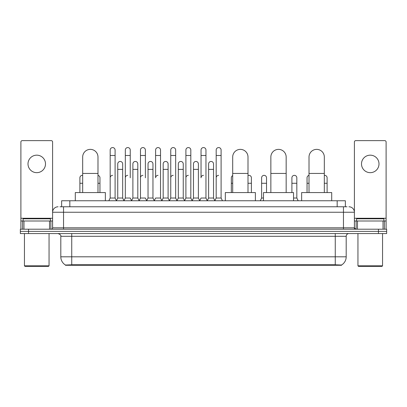 <?xml version="1.0" encoding="UTF-8"?>
<svg xmlns="http://www.w3.org/2000/svg" width="407" height="407" viewBox="0 0 407 407"><rect width="100%" height="100%" fill="white"/><g stroke="black" fill="none" stroke-linecap="round" stroke-linejoin="round"><path stroke-width="0.61" d="M59.987 206.781L63.543 206.781L59.987 206.781L61.63 206.781L61.63 200.768L345.37 200.768L345.37 206.781M341.544 265.278L65.456 265.278L65.456 265.008M60.806 256.807L71.739 256.807L71.739 236.304L60.806 236.304L60.806 256.807A9.57 9.57 0 0 0 65.486 265.028L72.833 264.748L334.167 264.748L341.514 265.028A9.57 9.57 0 0 0 346.194 256.807L346.194 236.304A2.732 2.732 0 0 1 348.926 233.567M386.65 233.567L386.65 231.385L20.35 231.385L20.35 233.567L28.551 233.567L28.551 231.385L20.35 231.385L20.35 229.197L28.551 229.197L28.551 231.385L386.65 231.385L386.65 233.567L28.551 233.567M58.074 206.781A5.469 5.469 0 0 0 52.605 212.245L52.605 227.828A1.369 1.369 0 0 1 51.241 229.197M348.926 206.781A5.469 5.469 0 0 1 354.395 212.245L63.543 212.245L63.543 206.781L347.013 206.781M383.028 229.197L383.028 220.996L386.106 220.996L386.106 229.197L386.106 141.992A1.369 1.369 0 0 0 384.737 140.629L355.759 140.629A1.369 1.369 0 0 0 354.395 141.992L354.395 227.828L355.759 229.197M386.65 229.197L386.65 231.385L386.65 229.197L28.551 229.197M36.752 155.169A8.745 8.745 0 0 0 28.002 163.919A8.745 8.745 0 0 0 36.752 172.665A8.745 8.745 0 0 0 45.498 163.919A8.745 8.745 0 0 0 36.752 155.169M49.532 229.197L49.532 220.996L23.972 220.996L23.972 229.197M63.543 229.197L63.543 212.245L52.605 212.245L52.605 141.992A1.369 1.369 0 0 0 51.241 140.629L22.263 140.629A1.369 1.369 0 0 0 20.894 141.992L20.894 220.996L23.972 220.996M49.532 220.996L52.605 220.996M20.894 229.197L20.894 220.996M48.504 266.371L24.995 266.371L24.451 265.827L49.054 265.827L48.504 266.371M24.451 233.567L24.451 265.827M49.054 233.567L49.054 265.827M50.417 220.996L50.417 218.808L23.082 218.808L23.082 220.996M82.677 192.567L82.677 157.031A7.652 7.652 0 0 1 90.329 149.374A7.652 7.652 0 0 1 97.985 157.031A7.652 7.652 0 0 0 90.329 149.374M97.985 192.567L97.985 157.031M105.362 200.768L105.362 192.567L75.295 192.567L75.295 200.768M232.697 192.567L232.697 157.031A7.652 7.652 0 0 1 240.349 149.374A7.652 7.652 0 0 1 248 157.031A7.652 7.652 0 0 0 240.349 149.374M248 192.567L248 157.031M255.382 200.768L255.382 192.567L225.315 192.567L225.315 200.768M270.853 192.567L270.853 157.031A7.652 7.652 0 0 1 278.51 149.374A7.652 7.652 0 0 1 286.162 157.031A7.652 7.652 0 0 0 278.51 149.374M286.162 192.567L286.162 157.031M293.544 200.768L293.544 192.567L263.477 192.567L263.477 200.768M309.015 192.567L309.015 157.031A7.652 7.652 0 0 1 316.671 149.374A7.652 7.652 0 0 1 324.323 157.031A7.652 7.652 0 0 0 316.671 149.374M324.323 192.567L324.323 157.031M331.705 200.768L331.705 192.567L301.638 192.567L301.638 200.768M108.806 200.768L110.175 198.031L115.095 198.031L116.463 200.768M115.095 198.031L115.095 150.03A2.462 2.462 0 0 0 112.637 147.573A2.462 2.462 0 0 1 112.79 147.578M110.175 198.031L110.175 155.499L115.095 155.499M110.175 155.499L110.175 150.03A2.462 2.462 0 0 1 112.637 147.573M123.952 200.768L125.32 198.031L130.24 198.031L131.609 200.768M130.24 177.803L130.24 150.03A2.462 2.462 0 0 0 127.778 147.573A2.462 2.462 0 0 1 127.935 147.578M125.32 198.031L125.32 155.499L130.24 155.499M125.32 155.499L125.32 150.03A2.462 2.462 0 0 1 127.778 147.573M139.097 200.768L140.466 198.031L145.385 198.031L146.749 200.768M145.385 177.803L145.385 150.03A2.462 2.462 0 0 0 142.923 147.573A2.462 2.462 0 0 1 143.076 147.578M140.466 198.031L140.466 155.499L145.385 155.499M140.466 155.499L140.466 150.03A2.462 2.462 0 0 1 142.923 147.573M154.243 200.768L155.606 198.031L160.526 198.031L161.894 200.768M160.526 198.031L160.526 150.03A2.462 2.462 0 0 0 158.069 147.573A2.462 2.462 0 0 1 158.221 147.578M158.069 175.346A2.462 2.462 0 0 0 155.606 177.803L155.606 155.499L160.526 155.499M155.606 155.499L155.606 150.03A2.462 2.462 0 0 1 158.069 147.573M169.383 200.768L170.752 198.031L175.671 198.031L177.04 200.768M175.671 198.031L175.671 150.03A2.462 2.462 0 0 0 173.214 147.573A2.462 2.462 0 0 1 173.367 147.578M170.752 198.031L170.752 155.499L175.671 155.499M170.752 155.499L170.752 150.03A2.462 2.462 0 0 1 173.214 147.573M184.529 200.768L185.897 198.031L190.817 198.031L192.185 200.768M190.817 198.031L190.817 150.03A2.462 2.462 0 0 0 188.355 147.573A2.462 2.462 0 0 1 188.512 147.578M185.897 198.031L185.897 155.499L190.817 155.499M185.897 155.499L185.897 150.03A2.462 2.462 0 0 1 188.355 147.573M199.674 200.768L201.038 198.031L205.962 198.031L207.326 200.768M205.962 198.031L205.962 150.03A2.462 2.462 0 0 0 203.5 147.573A2.462 2.462 0 0 1 203.653 147.578M203.5 175.346A2.462 2.462 0 0 0 201.038 177.803L201.038 155.499L205.962 155.499M201.038 155.499L201.038 150.03A2.462 2.462 0 0 1 203.5 147.573M214.815 200.768L216.183 198.031L221.103 198.031L222.471 200.768L221.103 198.031L221.103 150.03A2.462 2.462 0 0 0 218.645 147.573A2.462 2.462 0 0 1 218.798 147.578M207.285 200.687L208.613 198.031L213.533 198.031L214.86 200.687L216.183 198.031L216.183 155.499L221.103 155.499M216.183 155.499L216.183 150.03A2.462 2.462 0 0 1 218.645 147.573M116.422 200.687L117.745 198.031L122.67 198.031L123.993 200.687M122.67 198.031L122.67 163.919A2.462 2.462 0 0 0 120.36 161.462A2.462 2.462 0 0 1 122.67 163.919M117.745 198.031L117.745 169.383L122.67 169.383M117.745 169.383L117.745 163.919A2.462 2.462 0 0 1 120.36 161.462M131.568 200.687L132.891 198.031L137.81 198.031L139.138 200.687M137.81 198.031L137.81 163.919A2.462 2.462 0 0 0 135.506 161.462A2.462 2.462 0 0 1 137.81 163.919M132.891 198.031L132.891 169.383L137.81 169.383M132.891 169.383L132.891 163.919A2.462 2.462 0 0 1 135.506 161.462M146.708 200.687L148.036 198.031L152.956 198.031L154.284 200.687M152.956 198.031L152.956 163.919A2.462 2.462 0 0 0 150.651 161.462A2.462 2.462 0 0 1 152.956 163.919M148.036 198.031L148.036 169.383L152.956 169.383M148.036 169.383L148.036 163.919A2.462 2.462 0 0 1 150.651 161.462M161.854 200.687L163.182 198.031L168.101 198.031L169.424 200.687M168.101 198.031L168.101 163.919A2.462 2.462 0 0 0 165.797 161.462A2.462 2.462 0 0 1 168.101 163.919M163.182 198.031L163.182 169.383L168.101 169.383M163.182 169.383L163.182 163.919A2.462 2.462 0 0 1 165.797 161.462M176.999 200.687L178.322 198.031L183.247 198.031L184.569 200.687M183.247 198.031L183.247 163.919A2.462 2.462 0 0 0 180.937 161.462A2.462 2.462 0 0 1 183.247 163.919M178.322 198.031L178.322 169.383L183.247 169.383M178.322 169.383L178.322 163.919A2.462 2.462 0 0 1 180.937 161.462M192.14 200.687L193.467 198.031L198.387 198.031L199.715 200.687M198.387 198.031L198.387 163.919A2.462 2.462 0 0 0 196.082 161.462A2.462 2.462 0 0 1 198.387 163.919M193.467 198.031L193.467 169.383L198.387 169.383M193.467 169.383L193.467 163.919A2.462 2.462 0 0 1 196.082 161.462M213.533 198.031L213.533 163.919A2.462 2.462 0 0 0 211.228 161.462A2.462 2.462 0 0 1 213.533 163.919M208.613 198.031L208.613 169.383L213.533 169.383M208.613 169.383L208.613 163.919A2.462 2.462 0 0 1 211.228 161.462M79.889 192.567L79.889 183.272L82.677 183.272M79.889 183.272L79.889 177.803A2.462 2.462 0 0 1 82.677 175.366A2.462 2.462 0 0 0 82.504 175.351M370.248 155.169A8.745 8.745 0 0 0 361.502 163.919A8.745 8.745 0 0 0 370.248 172.665A8.745 8.745 0 0 0 378.998 163.919A8.745 8.745 0 0 0 370.248 155.169M383.028 220.996L357.468 220.996L357.468 229.197M354.395 220.996L357.468 220.996M354.395 229.197L354.395 227.828L343.457 227.828L343.457 206.781M382.005 266.371L358.496 266.371L357.946 265.827L382.549 265.827L382.005 266.371M357.946 233.567L357.946 265.827M382.549 233.567L382.549 265.827M383.918 220.996L383.918 218.808L356.583 218.808L356.583 220.996M99.954 192.567L99.954 177.803A2.462 2.462 0 0 0 97.985 175.392A2.462 2.462 0 0 1 99.954 177.803M110.175 177.803A2.462 2.462 0 0 1 112.637 175.346M125.32 177.803A2.462 2.462 0 0 1 127.778 175.346M140.466 177.803A2.462 2.462 0 0 1 142.923 175.346M170.752 177.803A2.462 2.462 0 0 1 173.214 175.346M185.897 177.803A2.462 2.462 0 0 1 188.355 175.346M216.183 177.803A2.462 2.462 0 0 1 218.645 175.346M231.329 192.567L231.329 183.272L232.697 183.272M231.329 183.272L231.329 177.803A2.462 2.462 0 0 1 232.697 175.6M251.394 192.567L251.394 177.803A2.462 2.462 0 0 0 249.089 175.351A2.462 2.462 0 0 1 251.394 177.803M248 175.529A2.462 2.462 0 0 1 249.089 175.351M260.251 200.768L261.615 198.031L263.477 198.031M266.534 192.567L266.534 177.803A2.462 2.462 0 0 0 264.229 175.351A2.462 2.462 0 0 1 266.534 177.803M261.615 198.031L261.615 183.272L266.534 183.272M261.615 183.272L261.615 177.803A2.462 2.462 0 0 1 264.229 175.351M293.544 198.031L296.825 198.031L298.194 200.768M296.825 198.031L296.825 177.803A2.462 2.462 0 0 0 294.52 175.351A2.462 2.462 0 0 1 296.825 177.803M291.905 192.567L291.905 183.272L296.825 183.272M291.905 183.272L291.905 177.803A2.462 2.462 0 0 1 294.52 175.351M307.046 192.567L307.046 183.272L309.015 183.272M307.046 183.272L307.046 177.803A2.462 2.462 0 0 1 309.015 175.392M327.111 192.567L327.111 177.803A2.462 2.462 0 0 0 324.806 175.351A2.462 2.462 0 0 1 327.111 177.803M324.323 175.366A2.462 2.462 0 0 1 324.806 175.351M334.167 265.278L334.167 264.748M72.833 265.278L72.833 264.748M69.831 206.781L69.831 200.768M337.169 206.781L337.169 200.768M335.261 233.567L335.261 236.304L71.739 236.304L71.739 233.567M346.194 236.304L335.261 236.304L335.261 256.807L346.194 256.807M335.261 264.804L335.261 256.807L71.739 256.807L71.739 264.804M378.449 233.567L378.449 229.197M52.605 227.828L343.457 227.828L343.457 229.197M52.605 218.259L20.894 218.259M52.584 228.068L52.584 220.996M50.875 220.996L50.875 229.197M20.92 220.996L20.92 229.197M22.624 229.197L22.624 220.996M82.677 173.433L97.985 173.433M232.697 173.433L248 173.433M270.853 173.433L286.162 173.433M309.015 173.433L324.323 173.433M386.106 218.259L354.395 218.259M386.08 229.197L386.08 220.996M384.376 220.996L384.376 229.197M354.416 220.996L354.416 228.068M356.125 229.197L356.125 220.996M97.985 183.272L99.954 183.272M248 183.272L251.394 183.272M324.323 183.272L327.111 183.272M60.806 236.304C61.192 235.332 60.277 234.422 58.074 233.567"/></g></svg>
